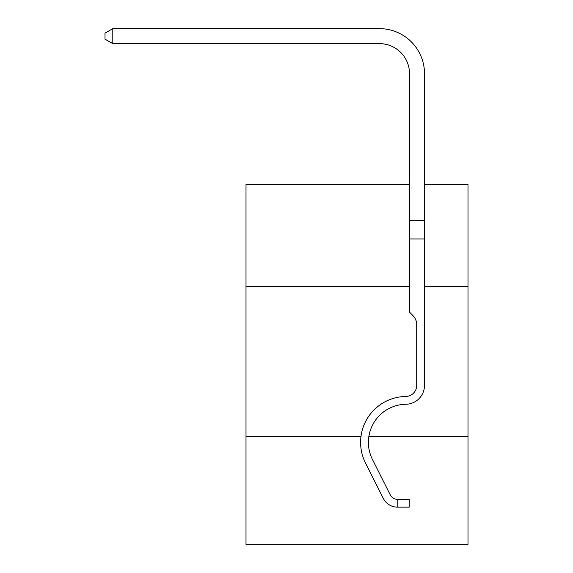 <?xml version="1.0" encoding="UTF-8"?>
<svg xmlns="http://www.w3.org/2000/svg" width="573" height="573" viewBox="0 0 573 573"><rect width="100%" height="100%" fill="white"/><g stroke="black" fill="none" stroke-linecap="round" stroke-linejoin="round"><path stroke-width="0.86" d="M360.997 436.347L246.003 436.347L246.003 544.35L467.998 544.35L467.998 184.348L424.5 184.348M246.003 436.347L246.003 286.35L409.502 286.35M424.5 286.35L467.998 286.35M467.998 436.347L368.876 436.347A38.097 38.097 -38.3 0 0 372.457 459.467A38.097 38.097 -38.3 0 1 368.876 436.347A38.097 38.097 -38.3 0 0 372.457 459.467A38.097 38.097 -38.3 0 1 368.876 436.347A38.097 38.097 -38.3 0 0 372.457 459.467A38.097 38.097 -38.3 0 1 368.876 436.347M246.003 286.35L246.003 184.348L409.502 184.348M424.5 238.948L409.502 238.948L409.502 73.652A29.997 29.997 141.7 0 0 379.498 43.648L112.802 43.648L105.002 39.15L105.002 33.148L112.802 28.65L379.498 28.65A45.002 45.002 -38.3 0 1 424.5 73.652L424.5 385.364A18.902 18.902 141.7 0 1 405.899 404.266A38.097 38.097 -38.3 0 0 372.457 459.467A38.097 38.097 -38.3 0 1 405.899 404.266A38.097 38.097 -38.3 0 0 372.457 459.467A38.097 38.097 -38.3 0 1 405.899 404.266A38.097 38.097 -38.3 0 0 372.457 459.467A38.097 38.097 -38.3 0 1 405.899 404.266A38.097 38.097 -38.3 0 0 372.457 459.467A38.097 38.097 -38.3 0 1 405.899 404.266M409.502 73.652A29.997 29.997 141.7 0 0 379.498 43.648A29.997 29.997 141.7 0 1 409.502 73.652A29.997 29.997 141.7 0 0 379.498 43.648A29.997 29.997 141.7 0 1 409.502 73.652A29.997 29.997 141.7 0 0 379.498 43.648A29.997 29.997 141.7 0 1 409.502 73.652A29.997 29.997 141.7 0 0 379.498 43.648A29.997 29.997 141.7 0 1 409.502 73.652A29.997 29.997 141.7 0 0 379.498 43.648A29.997 29.997 141.7 0 1 409.502 73.652A29.997 29.997 141.7 0 0 379.498 43.648A29.997 29.997 141.7 0 1 409.502 73.652A29.997 29.997 141.7 0 0 379.498 43.648A29.997 29.997 141.7 0 1 409.502 73.652A29.997 29.997 141.7 0 0 379.498 43.648A29.997 29.997 141.7 0 1 409.502 73.652A29.997 29.997 141.7 0 0 379.498 43.648A29.997 29.997 141.7 0 1 409.502 73.652A29.997 29.997 141.7 0 0 379.498 43.648A29.997 29.997 141.7 0 1 409.502 73.652A29.997 29.997 141.7 0 0 379.498 43.648A29.997 29.997 141.7 0 1 409.502 73.652A29.997 29.997 141.7 0 0 379.498 43.648A29.997 29.997 141.7 0 1 409.502 73.652A29.997 29.997 141.7 0 0 379.498 43.648A29.997 29.997 141.7 0 1 409.502 73.652A29.997 29.997 141.7 0 0 379.498 43.648A29.997 29.997 141.7 0 1 409.502 73.652A29.997 29.997 141.7 0 0 379.498 43.648A29.997 29.997 141.7 0 1 409.502 73.652A29.997 29.997 141.7 0 0 379.498 43.648A29.997 29.997 141.7 0 1 409.502 73.652A29.997 29.997 141.7 0 0 379.498 43.648A29.997 29.997 141.7 0 1 409.502 73.652A29.997 29.997 141.7 0 0 379.498 43.648A29.997 29.997 141.7 0 1 409.502 73.652A29.997 29.997 141.7 0 0 379.498 43.648A29.997 29.997 141.7 0 1 409.502 73.652A29.997 29.997 141.7 0 0 379.498 43.648A29.997 29.997 141.7 0 1 409.502 73.652A29.997 29.997 141.7 0 0 379.498 43.648A29.997 29.997 141.7 0 1 409.502 73.652A29.997 29.997 141.7 0 0 379.498 43.648A29.997 29.997 141.7 0 1 409.502 73.652A29.997 29.997 141.7 0 0 379.498 43.648A29.997 29.997 141.7 0 1 409.502 73.652A29.997 29.997 141.7 0 0 379.498 43.648A29.997 29.997 141.7 0 1 409.502 73.652A29.997 29.997 141.7 0 0 379.498 43.648A29.997 29.997 141.7 0 1 409.502 73.652A29.997 29.997 141.7 0 0 379.498 43.648A29.997 29.997 141.7 0 1 409.502 73.652A29.997 29.997 141.7 0 0 379.498 43.648A29.997 29.997 141.7 0 1 409.502 73.652A29.997 29.997 141.7 0 0 379.498 43.648A29.997 29.997 141.7 0 1 409.502 73.652M397.196 499.348L397.196 499.348A8.101 8.101 -38.3 0 1 390.263 494.886A8.101 8.101 -38.3 0 0 397.196 499.348L397.196 499.348A8.101 8.101 -38.3 0 1 390.263 494.886A8.101 8.101 -38.3 0 0 397.196 499.348L397.196 499.348A8.101 8.101 -38.3 0 1 390.263 494.886A8.101 8.101 -38.3 0 0 397.196 499.348L409.201 499.348L409.201 507.148L397.196 507.148L397.196 499.348A8.101 8.101 -38.3 0 1 390.263 494.886L372.457 459.467M395.8 507.062L395.27 506.99M412.882 315.53A13.036 13.036 -38.3 0 1 416.7 324.748A13.036 13.036 -38.3 0 0 412.882 315.53A13.036 13.036 -38.3 0 1 416.7 324.748A13.036 13.036 -38.3 0 0 412.882 315.53L409.502 312.149L409.502 238.948M397.196 507.148A15.901 15.901 -38.3 0 1 383.294 498.388L365.488 462.97A45.897 45.897 -38.3 0 1 405.777 396.466A11.102 11.102 141.7 0 0 416.7 385.364L416.7 324.748M405.777 396.466A11.102 11.102 141.7 0 0 416.7 385.364A11.102 11.102 141.7 0 1 405.777 396.466A11.102 11.102 141.7 0 0 416.7 385.364A11.102 11.102 141.7 0 1 405.777 396.466A11.102 11.102 141.7 0 0 416.7 385.364A11.102 11.102 141.7 0 1 405.777 396.466A11.102 11.102 141.7 0 0 416.7 385.364M365.488 462.97L383.294 498.388M112.802 43.648L112.802 28.65L379.498 28.65M409.502 220.39L424.5 220.39"/></g></svg>
